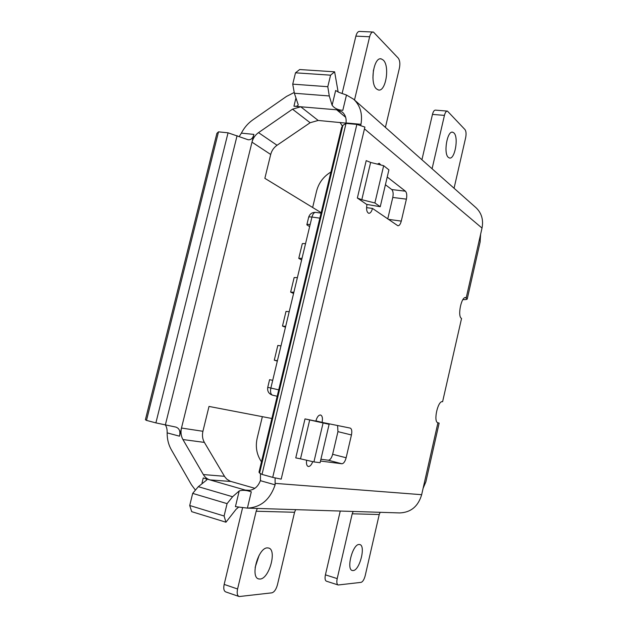 <?xml version="1.0" encoding="UTF-8"?>
<svg xmlns="http://www.w3.org/2000/svg" width="628" height="628" viewBox="0 0 628 628"><rect width="100%" height="100%" fill="white"/><g stroke="black" fill="none" stroke-linecap="round" stroke-linejoin="round"><path stroke-width="0.94" d="M448.314 157.361L449.428 157.989C454.821 159.826 458.88 137.304 453.942 132.932L452.725 132.21C447.293 130.279 443.242 153.381 448.314 157.361M376.47 88.901L378.323 89.945C385.686 92.308 390.059 66.238 383.308 60.115L381.298 58.906C373.856 56.41 369.547 83.312 376.47 88.901M373.432 70.093L372.922 78.005M359.122 544.476L359.711 544.531C366.046 545.387 359.695 570.554 353.117 570.569L352.394 570.522C345.965 569.714 352.646 543.974 359.122 544.476M267.442 547.899L268.439 548.001C277.262 549.335 269.326 578.867 260.047 579.032L258.83 578.945C249.842 577.666 258.312 547.326 267.442 547.899M259.152 555.238L255.141 567.406M320.492 461.038L341.86 463.762C343.649 463.59 345.078 461.588 346.138 457.765L351.452 434.961C352.175 431.138 351.766 428.845 350.22 428.092L322.078 422.377C322.855 418.295 322.36 415.838 320.594 414.998L320.57 414.99C318.584 414.99 317.007 417.031 315.837 421.113L305.004 418.907L295.764 457.89L300.506 458.825L309.698 419.959L305.004 418.907M380.804 164.976L379.234 163.28L377.357 164.12M345.981 123.127L318.168 120.45L310.138 122.727L277.034 145.272C273.832 147.549 271.72 150.61 270.699 154.472L264.859 178.336L321.175 212.696M254.874 488.309L230.366 481.291L226.818 479.18L224.8 476.84L204.375 442.402C202.483 439.05 202.004 435.345 202.923 431.279L209.006 406.434L271.861 418.491M260.596 479.988C258.186 486.888 253.845 490.382 247.565 490.476L245.281 490.083L251.302 491.818L247.393 508.123L235.429 506.639L239.213 490.931L232.588 496.74L227.077 503.64L224.094 516.004L225.947 522.213L236.159 509.206L238.789 507.024M387.751 218.905L392.775 197.451C393.489 193.675 393.144 191.045 391.746 189.546L385.411 184.742M320.908 459.256L328.311 460.222C330.132 460.065 331.576 458.087 332.636 454.295L337.942 431.64L337.597 425.525M338.139 92.026L334.622 71.82L299.674 69.535L295.498 72.817L292.726 84.144L327.792 86.703L329.276 95.966L332.102 105.237L335.65 90.503L338.908 92.363L346.475 95.024L342.81 110.324L336.687 109.806L342.362 112.106C345.471 114.908 346.656 118.708 345.918 123.488M239.307 136.394L241.388 133.136C244.182 127.712 247.974 123.3 252.778 119.901L286.501 96.422L294.234 92.465M318.168 120.45L300.741 106.776L292.499 109.178L258.516 132.634C255.227 134.996 253.053 138.168 251.993 142.156L253.908 134.4C252.943 138.254 251.012 140.036 248.115 139.754L228.05 132.814L155.893 422.887L175.903 427.095C179.404 428.367 180.597 431.397 179.482 436.177L167.158 432.865C167.252 429.434 166.64 426.789 165.321 424.936M353.203 511.459L352.214 513.798L337.205 578.608C336.49 582.227 336.82 584.354 338.186 584.982L326.45 581.198C325.053 580.562 324.707 578.443 325.422 574.848L340.25 511.051M338.186 584.982L361.069 582.368C362.78 581.787 364.154 579.566 365.198 575.695L379.226 514.52L380.16 512.307M295.662 509.646L294.563 512.267L277.427 584.833C276.132 589.433 274.279 592.102 271.885 592.832L239.182 596.545C237.266 595.744 236.732 593.225 237.58 588.986L256.169 511.239L257.354 508.437M238.868 596.435L225.821 591.937C223.874 591.121 223.317 588.609 224.165 584.409L242.604 507.66M454.06 188.243L465.654 137.681C466.361 133.96 466.141 131.268 465.003 129.603L447.434 111.093C446.202 111.023 445.197 112.451 444.436 115.387L432.464 114.398L421.922 159.755M346.475 95.024L353.658 99.24L476.008 207.703C481.598 213.025 483.599 219.816 482.014 228.074L466.235 297.79L465.795 297.609C461.392 295.976 457.184 316.645 461.556 318.443L442.599 401.724C437.92 400.036 433.045 422.055 437.944 422.754L421.663 494.691C418.201 506.372 410.885 512.448 399.722 512.927L247.11 508.115M312.642 207.483L316.567 191.155C318.545 183.564 322.729 177.567 329.127 173.171L330.932 171.978M262.355 416.662L257.19 438.156C255.415 446.108 256.475 453.408 260.345 460.034L261.468 461.855M275.103 477.869L275.119 484.832C270.048 499.668 260.808 507.432 247.393 508.123M202.02 483.042L203.252 477.979L209.933 479.902C207.169 479.062 204.971 477.28 203.346 474.564L182.921 439.545C181.005 436.083 180.526 432.252 181.484 428.045L179.482 436.177M195.426 490.13L191.462 484.785L171.311 449.719C168.477 444.703 167.095 439.082 167.158 432.865M345.667 117.31L336.687 109.806L293.943 106.203L295.78 98.659M353.658 99.24C360.268 105.512 362.701 113.864 360.967 124.305L360.684 125.678M306.629 460.238C306.158 463.77 306.7 465.85 308.254 466.478C309.949 466.596 311.449 464.987 312.744 461.651M366.595 204.375L380.246 206.722L374.892 202.962L361.806 199.72L357.348 198.024L366.948 204.618C366.132 209.312 366.721 212.209 368.699 213.285C370.308 213.387 371.572 211.769 372.483 208.418L397.854 225.742C399.29 225.821 400.429 224.274 401.276 221.103L406.395 199.147C407.109 195.347 406.787 192.702 405.429 191.202L387.225 177.018M356.869 124.407L272.709 477.374L281.195 479.133L364.892 127.076L356.869 124.407L346.028 123.426L342.896 125.341L341.577 127.562L258.995 472.178L259.592 473.057L342.896 125.341M272.709 477.374L262.017 474.407L346.028 123.426M262.017 474.407L259.592 473.057M275.119 484.832L260.439 480.703L260.455 473.543M218.505 131.849L216.896 133.356L145.406 419.716L146.497 420.399L218.505 131.849L228.05 132.814M146.497 420.399L155.893 422.887M203.252 477.979C205.968 478.662 207.13 479.337 206.753 479.98L198.315 486.684L192.678 493.388L189.719 505.509L191.705 511.663L225.947 522.213M189.719 505.509L224.094 516.004M192.678 493.388L227.077 503.64M239.213 490.931C242.596 489.911 246.631 490.209 251.302 491.818M292.726 84.144L294.375 93.25L298.182 104.664C298.088 105.975 296.675 106.485 293.943 106.203M342.81 110.324C337.99 110.026 334.418 108.33 332.102 105.237M295.498 72.817L330.579 75.172L327.792 86.703M334.622 71.82L330.579 75.172M366.556 207.64L372.483 208.418M315.892 420.878L322.078 422.377M315.437 421.027L329.119 424.308L320.099 462.695L313.914 461.925L300.506 458.825M329.119 424.308L309.698 419.959M313.914 461.925L323.059 423.084M439.145 423.115L437.944 422.754M423.107 488.309L425.855 481.849M380.246 206.722L388.905 169.874L383.669 165.698L370.63 162.432L366.21 160.635L357.348 198.024M383.669 165.698L374.892 202.962M462.907 299.595C465.85 299.737 467.303 299.478 467.271 298.818L465.152 297.609M480.114 242.023L480.624 234.189M340.031 122.429L342.229 125.851M385.411 127.398L399.416 68.075C400.248 63.695 399.863 60.382 398.262 58.137L373.417 32.044C371.784 31.895 370.52 33.472 369.625 36.769L355.888 36.126L342.095 93.548M355.888 36.126C356.783 32.844 358.062 31.282 359.726 31.439L372.891 32.02M354.506 99.993L369.625 36.769M432.08 168.767L444.436 115.387M432.464 114.398C433.234 111.478 434.238 110.057 435.502 110.136L447.175 111.078M319.872 218.151L311.943 217.045L310.138 224.549C307.908 224.259 306.809 224.337 306.841 224.808L309.643 226.63M310.138 224.549L302.029 258.312L298.763 258.375L301.628 259.976M298.802 258.218L302.249 243.892C302.209 243.476 303.3 243.429 305.53 243.75M302.029 258.312L293.873 292.263L290.646 292.122L293.566 293.512M290.678 292.004L294.147 277.56L297.389 277.615M293.873 292.263L285.669 326.395L282.482 326.058L285.465 327.227M282.506 325.979L286.007 311.417L289.21 311.669M285.669 326.395L277.419 360.708L274.279 360.174L277.325 361.124M274.287 360.134L277.819 345.455L280.983 345.902M277.419 360.708L270.856 388.033L278.722 389.855M267.748 387.335L269.585 379.681L272.709 380.333M270.699 154.472L251.993 142.156L181.484 428.045L202.923 431.279M249.889 490.366L245.281 490.083L209.933 479.902L230.923 481.472M310.138 122.727L292.499 109.178M277.034 145.272L258.516 132.634M352.214 513.798L379.226 514.52M294.563 512.267L256.169 511.239M421.663 494.691L275.433 483.395M204.375 442.402L182.921 439.545M224.471 476.299L203.346 474.564M241.388 133.136L253.908 134.4M346.067 122.955L360.967 124.305M482.014 228.074L364.468 128.866M165.352 424.944L237.086 135.672M198.315 486.684L232.588 496.74M294.375 93.25L329.276 95.966M388.41 219.36L401.276 221.103M392.775 197.451L406.395 199.147M391.746 189.546L405.429 191.202M328.311 460.222L341.86 463.762M332.636 454.295L346.138 457.765M337.942 431.64L351.452 434.961M224.165 584.409L237.58 588.986M325.422 574.848L337.205 578.608M370.63 162.432L361.806 199.72M272.544 395.177L272.544 395.177C268.8 393.889 267.198 391.275 267.74 387.343L270.856 388.033C270.126 391.958 270.684 394.337 272.544 395.177L277.191 396.268L272.528 395.169M306.888 224.612L308.638 217.343C308.615 216.856 309.714 216.762 311.943 217.045C312.854 213.834 314.157 212.28 315.853 212.405L321.073 213.12M425.831 481.966L439.153 423.099M258.304 578.773L258.83 578.945M480.208 241.631L467.271 298.818M380.356 58.859L381.298 58.906M452.254 132.163L452.725 132.21M315.853 212.405C312.273 212.154 309.887 213.732 308.686 217.139"/></g></svg>
